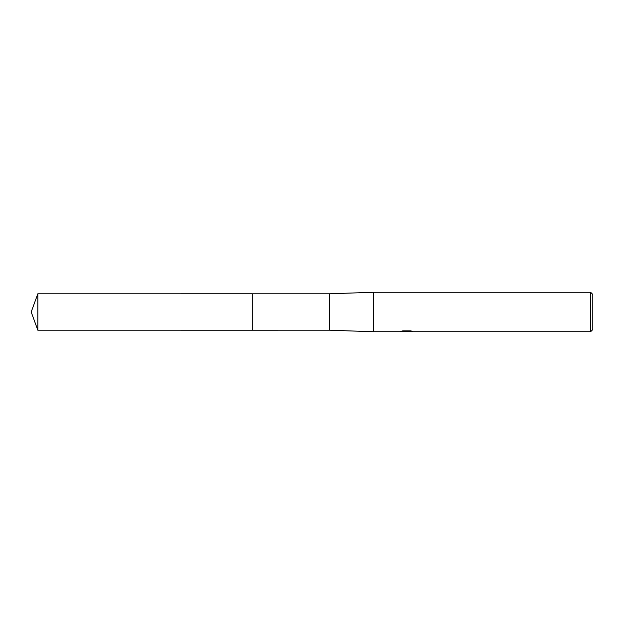 <?xml version="1.0" encoding="UTF-8"?>
<svg xmlns="http://www.w3.org/2000/svg" width="624" height="624" viewBox="0 0 624 624"><rect width="100%" height="100%" fill="white"/><g stroke="black" fill="none" stroke-linecap="round" stroke-linejoin="round"><path stroke-width="0.94" d="M402.535 330.923L407.121 330.923L407.121 331.367L399.617 331.742L373.425 331.742L329.55 330.205L252.33 330.213L252.33 293.795L329.55 293.795L373.425 292.258L590.608 292.258L592.8 294.45L592.8 329.55L590.608 331.742L408.424 331.742L408.346 331.289L411.005 330.931M252.33 330.213L252.33 293.787L252.33 330.213L37.83 330.205L37.83 293.795L252.33 293.787M329.55 330.205L329.55 293.795M373.425 331.742L373.425 292.258M408.346 331.43L404.032 331.547M406.333 331.742L405.397 331.742M590.608 331.742L590.608 292.258M407.121 331.367L400.811 331.367L402.862 330.853L410.654 330.853L412.909 331.43L408.346 331.734M408.424 331.305L407.121 331.305M37.83 293.795L31.2 312L37.83 330.205"/></g></svg>
